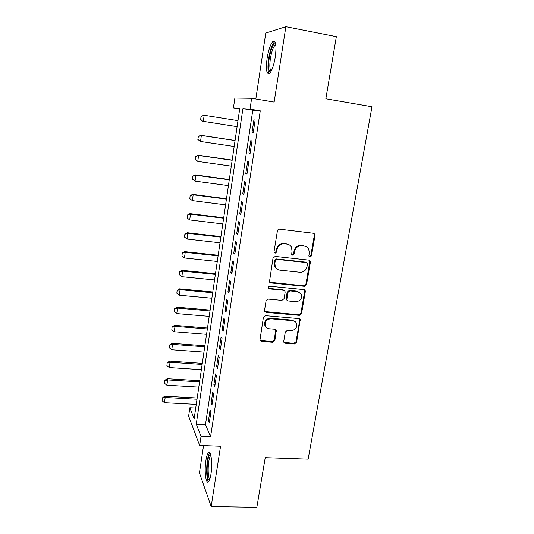 <?xml version="1.0" encoding="UTF-8"?>
<svg xmlns="http://www.w3.org/2000/svg" width="534" height="534" viewBox="0 0 534 534"><rect width="100%" height="100%" fill="white"/><g stroke="black" fill="none" stroke-linecap="round" stroke-linejoin="round"><path stroke-width="0.8" d="M309.947 257.074L311.476 255.879L314.993 235.434L314.766 234.119L313.471 233.271L279.622 229.186C278.448 229.166 277.707 229.747 277.4 230.922L274.035 251.681L274.149 252.489L275.143 253.189L276.692 251.981L277.126 249.311C278.107 245.58 280.463 243.731 284.201 243.778L287.032 244.105C288.994 244.385 290.463 245.386 291.424 247.115L292.018 250.993L291.704 254.484L292.659 255.145L294.194 253.944L294.641 251.287C295.629 247.582 297.972 245.753 301.657 245.794L304.453 246.114C306.316 246.381 307.724 247.315 308.679 248.931L309.34 252.949L308.886 255.586L309.026 256.453L309.947 257.074M309.139 256.62L310.855 255.472L314.366 235.08L313.785 233.338M274.282 252.702L276.158 251.581L276.592 248.917L277.126 249.311M291.824 254.678L293.62 253.537L294.06 250.893L294.641 251.287M210.97 474.085C212.712 463.552 210.99 449.882 208.427 452.799C207.386 453.86 206.538 456.457 205.884 460.595C204.208 470.754 205.79 484.578 208.447 481.781C209.468 480.767 210.309 478.197 210.97 474.085M275.317 56.784C276.705 45.056 275.844 40.023 272.734 41.672C270.358 44.522 268.475 50.076 267.093 58.326C265.712 69.847 266.579 74.84 269.69 73.312C272.013 70.615 273.889 65.108 275.317 56.784M283.754 341.259L283.861 342.241L285.276 343.235L294.468 343.956L296.597 342.274L300.195 319.532L298.826 318.591L265.572 315.681L263.396 317.39L259.924 340.298L261.4 341.38L272.7 342.261L274.843 340.558L276.285 330.252L274.856 329.231L269.249 328.77C267.394 328.55 266.092 327.609 265.351 325.94C264.617 321.682 266.459 319.305 270.885 318.798L292.759 320.694C294.474 320.894 295.702 321.748 296.457 323.25C297.358 327.556 295.569 329.992 291.077 330.579L287.466 330.279L285.323 331.968L283.754 341.259M201.018 436.405L199.663 445.456L188.629 416.106L189.844 407.742L194.142 418.763L239.779 108.395L233.438 107.921L234.88 98.042L251.641 98.289L250.019 109.156L242.91 108.629L196.252 424.176L201.018 436.405L210.57 436.799L260.265 110.838L250.019 109.156M251.641 98.289L274.136 102.074L285.87 26.7L336.347 36.666L325.853 98.783L371.991 106.753L308.138 459.153L265.231 457.678L256.847 507.3L211.157 506.579L220.549 446.257L199.663 445.456M304.367 286.291L306.529 284.595L310.381 262.227L310.187 260.999L308.866 260.118L275.197 256.407L272.994 258.136L269.45 281.905L270.892 282.94L304.367 286.291L303.773 285.817L305.929 284.121L309.767 261.807L309.32 260.232M305.314 291.644L301.523 313.658L299.38 315.354L266.106 312.39L264.644 311.335L264.537 310.347L266.079 300.816L268.262 299.1L281.899 300.382L284.068 298.673L285.123 292.352L284.982 291.264L283.574 290.282L269.35 288.887L268.335 288.16C268.108 287.005 268.589 286.358 269.783 286.224L303.806 289.588L305.148 290.503L305.314 291.644L304.72 291.157L300.942 313.118L301.523 313.658M203.547 445.61L199.436 472.87L211.157 506.579M285.87 26.7L265.778 33.061L255.833 98.997M253.229 132.639L255.139 120.043L253.91 119.883L252.021 132.399L253.229 132.639M250.079 153.452L251.968 140.989L250.766 140.696L248.897 153.071L250.079 153.452M246.962 174.031L248.824 161.709L247.656 161.281L245.8 173.523L246.962 174.031M243.871 194.396L245.72 182.207L244.572 181.647L242.743 193.762L243.871 194.396M240.821 214.541L242.65 202.479L241.528 201.792L239.719 213.78L240.821 214.541M237.804 234.479L239.612 222.544L238.518 221.73L236.722 233.592L237.804 234.479M234.813 254.197L236.602 242.389L235.534 241.455L233.758 253.196L234.813 254.197M231.856 273.715L233.632 262.027L232.584 260.979L230.828 272.594L231.856 273.715M228.932 293.026L230.681 281.465L229.66 280.297L227.925 291.791L228.932 293.026M226.036 312.136L227.771 300.695L226.77 299.414L225.054 310.788L226.036 312.136M223.172 331.053L224.887 319.726L223.913 318.331L222.211 329.591L223.172 331.053M220.335 349.77L222.037 338.563L221.083 337.061L219.401 348.201L220.335 349.77M217.532 368.3L219.214 357.206L218.279 355.591L216.61 366.624L217.532 368.3M214.755 386.636L216.417 375.656L215.509 373.94L213.854 384.86L214.755 386.636M212.005 404.792L213.647 393.925L212.759 392.103L211.13 402.91L212.005 404.792M260.265 110.838L252.789 110.244L205.477 424.597L210.57 436.799M210.042 410.085L208.427 420.785L209.281 422.761L210.91 412.001L210.042 410.085M195.718 408.043L189.844 407.742M239.699 108.943L233.438 107.921M252.789 110.244L242.91 108.629M205.477 424.597L196.252 424.176M253.91 119.883L255.132 120.083M252.021 132.399L253.236 132.586M248.897 153.071L250.106 153.251M245.8 173.523L247.008 173.697M242.743 193.762L243.945 193.922M239.719 213.78L240.914 213.934M236.722 233.592L237.917 233.732M233.758 253.196L234.947 253.323M230.828 272.594L232.01 272.714M227.925 291.791L229.106 291.898M225.054 310.788L226.229 310.888M222.211 329.591L223.379 329.685M219.401 348.201L220.562 348.288M216.61 366.624L217.772 366.704M213.854 384.86L215.008 384.927M211.13 402.91L212.278 402.976M208.427 420.785L209.568 420.839M306.496 246.761L304.453 246.114M294.06 250.893C295.055 247.195 297.385 245.366 301.063 245.413L303.853 245.733M289.281 244.859L287.032 244.105M276.592 248.917C277.567 245.193 279.923 243.357 283.647 243.397L286.471 243.724M269.623 282.219L303.773 285.817M307.437 264.043L307.304 263.195L306.369 262.568L276.839 259.344L275.297 260.552L274.843 263.349L275.324 266.927C276.272 268.796 277.787 269.864 279.869 270.144L300.008 272.267C303.659 272.28 305.975 270.458 306.963 266.806L307.437 264.043M276.565 268.642L274.796 266.486L274.316 262.922L274.77 260.125L276.305 258.923L305.768 262.147M264.744 311.536L298.806 314.806L300.942 313.118M284.275 290.503L283.033 289.788L268.836 288.4L269.35 288.887M268.388 288.267L268.836 288.4M295.896 301.697C300.502 301.103 302.284 298.586 301.249 294.147L297.605 291.657L289.895 290.903L287.719 292.605L286.805 299.995L288.2 300.969L295.896 301.697M299.828 292.478L297.605 291.657M286.938 300.228L286.117 298.406L287.172 292.111L289.335 290.409L297.031 291.163M304.72 291.157L304.393 289.755M295.269 321.708L292.759 320.694M265.865 326.888L264.857 325.36C264.123 321.114 265.959 318.738 270.371 318.237L292.198 320.133M259.965 340.398L272.186 341.647L274.329 339.951L275.704 329.531M283.908 342.334L293.914 343.342L296.036 341.66L299.754 320.04L299.527 318.811M201.031 116.332L200.711 119.389L201.031 116.332L204.148 115.271L203.307 121.352L237.096 126.651M200.711 119.389L202.693 121.231L200.61 119.369M237.977 120.651L204.148 115.271L201.131 116.352M270.731 71.95C268.569 71.763 268.048 67.284 269.163 58.513C270.785 49.428 272.794 44.462 275.184 43.594L275.678 43.815M275.844 44.843L274.943 45.33C273.014 47.593 271.499 52.032 270.384 58.64C269.443 65.635 269.723 69.774 271.225 71.069M274.87 41.632L274.289 42.073C271.906 44.896 270.03 50.41 268.655 58.606C267.581 66.376 267.774 71.396 269.249 73.665M209.488 480.079L209.415 480.093C205.837 481.134 206.705 454.995 210.216 454.554L210.603 454.561M209.829 452.959C206.478 455.355 205.41 478.911 208.567 481.661M210.89 455.609L210.723 455.736C207.9 457.678 207.145 477.616 209.869 479.038M235.06 140.482L200.757 135.282L201.358 135.462L200.53 141.483L234.179 146.503M197.947 139.514L200.53 141.483L197.854 139.481L198.361 136.51L197.854 139.481M235.053 140.569L201.358 135.462L198.361 136.51M198.261 136.477L200.757 135.282M232.177 160.1L198.014 155.174L198.601 155.447L197.78 161.401L231.289 166.154M195.21 159.432L197.78 161.401L195.117 159.386L195.624 156.455L195.117 159.386M232.15 160.28L198.601 155.447L195.624 156.455M195.524 156.415L198.014 155.174M229.32 179.517L195.297 174.865L195.871 175.219L195.057 181.113L228.425 185.605M192.507 179.144L195.057 181.113L192.414 179.084L192.814 176.14L192.414 179.084M229.286 179.791L195.871 175.219L192.907 176.2M192.814 176.14L195.297 174.865M226.496 198.741L192.607 194.349L193.168 194.79L192.36 200.624L225.595 204.856M190.137 195.664L189.824 198.655L190.137 195.664L192.607 194.349M226.443 199.102L193.168 194.79L190.224 195.744M192.36 200.624L189.824 198.655M223.699 217.765L189.95 213.64L190.491 214.161L189.697 219.935L222.791 223.913M187.481 214.995L187.174 217.965L187.481 214.995L189.95 213.64M223.633 218.212L190.491 214.161L187.567 215.082M189.697 219.935L187.174 217.965M220.929 236.602L187.314 232.731L187.848 233.338L187.054 239.052L220.021 242.776M184.857 234.126L184.55 237.083L184.857 234.126L187.314 232.731M220.849 237.136L187.848 233.338L184.944 234.226M187.054 239.052L184.55 237.083M218.186 255.252L184.711 251.627L185.225 252.315L184.444 257.969L217.271 261.453M182.254 253.056L181.954 256L182.254 253.056L184.711 251.627M218.092 255.873L185.225 252.315L182.341 253.176M184.444 257.969L181.954 256M215.469 273.715L182.127 270.337L182.628 271.105L181.86 276.699L214.555 279.943M179.684 271.806L179.377 274.73L179.684 271.806L182.127 270.337M215.369 274.416L182.628 271.105L179.764 271.933M181.86 276.699L179.377 274.73M212.779 291.998L179.578 288.854L180.065 289.702L179.297 295.242L211.864 298.252M177.134 290.363L176.834 293.273L177.134 290.363L179.578 288.854M212.666 292.779L180.065 289.702L177.215 290.503M179.297 295.242L176.834 293.273M210.122 310.1L177.048 307.19L177.522 308.111L176.761 313.598L209.194 316.375M174.611 308.732L174.311 311.629L174.611 308.732L177.048 307.19M209.996 310.955L177.522 308.111L174.685 308.886M176.761 313.598L174.311 311.629M207.486 328.023L174.545 325.346L175.005 326.341L174.251 331.774L206.558 334.324M172.115 326.921L171.814 329.805L172.115 326.921L174.545 325.346M207.346 328.957L175.005 326.341L172.188 327.088M174.251 331.774L171.814 329.805M204.876 345.772L172.061 343.322L172.509 344.39L171.768 349.77L203.941 352.1M169.638 344.931L169.345 347.794L169.638 344.931L172.061 343.322M204.722 346.786L172.509 344.39L169.712 345.111M171.768 349.77L169.345 347.794M202.286 363.354L169.612 361.124L170.046 362.259L169.305 367.586L201.358 369.695M167.189 362.76L166.895 365.616L167.189 362.76L169.612 361.124M202.132 364.435L170.046 362.259L167.262 362.953M169.305 367.586L166.895 365.616M199.729 380.762L167.175 378.746L167.603 379.954L166.868 385.234L198.795 387.13M164.766 380.422L164.472 383.258L164.766 380.422L167.175 378.746M199.556 381.917L167.603 379.954L164.832 380.622M166.868 385.234L164.472 383.258M197.193 397.997L164.772 396.201L165.18 397.476L164.459 402.703L196.252 404.392M162.363 397.91L162.076 400.734L162.363 397.91L164.772 396.201M197.013 399.232L165.18 397.476L162.429 398.124M164.459 402.703L162.076 400.734M310.855 255.472L311.476 255.879M276.158 251.581L276.692 251.981M293.62 253.537L294.194 253.944M301.063 245.413L301.657 245.794M283.647 243.397L284.201 243.778M314.366 235.08L314.993 235.434M270.371 282.466L270.892 282.94M309.767 261.807L310.381 262.227M305.929 284.121L306.529 284.595M276.305 258.923L276.839 259.344M274.77 260.125L275.297 260.552M274.316 262.922L274.843 263.349M298.806 314.806L299.38 315.354M265.605 311.843L266.106 312.39M283.033 289.788L283.574 290.282M289.335 290.409L289.895 290.903M287.172 292.111L287.719 292.605M286.117 298.406L286.665 298.92M270.371 318.237L270.885 318.798M275.878 330.646L276.392 331.24M274.329 339.951L274.843 340.558M272.186 341.647L272.7 342.261M260.912 340.765L261.4 341.38M299.754 320.04L300.328 320.6M296.036 341.66L296.597 342.274M293.914 343.342L294.468 343.956M284.735 342.621L285.276 343.235M208.427 452.799L209.735 452.845M314.139 233.765L314.766 234.119M309.573 260.579L310.187 260.999M274.796 266.486L275.324 266.927M286.251 299.481L286.805 299.995M304.56 290.015L305.148 290.503M264.857 325.36L265.351 325.94M275.764 329.672L276.285 330.252M299.614 318.978L300.195 319.532M275.811 44.576L275.184 43.594M275.918 45.517L274.943 45.33"/></g></svg>

